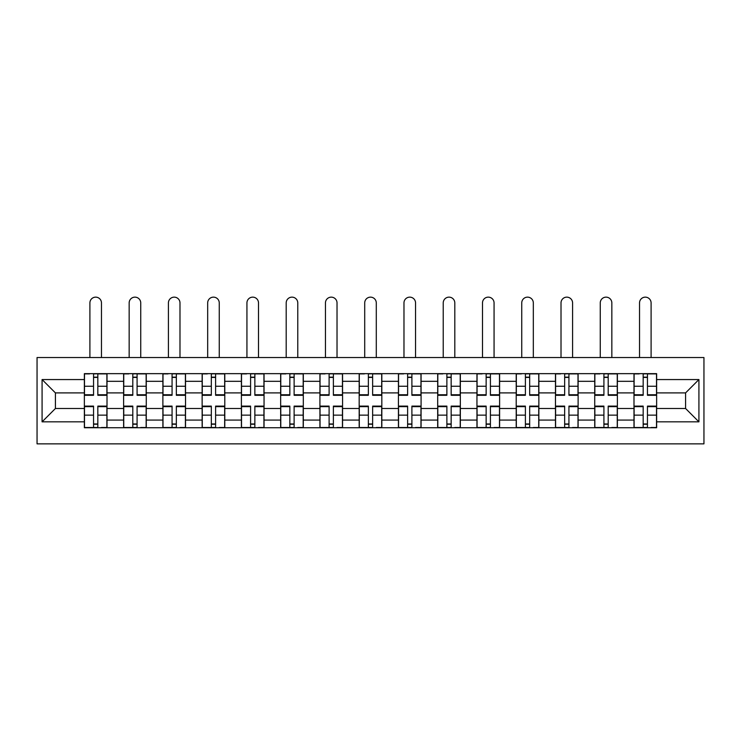 <?xml version="1.0" encoding="UTF-8"?>
<svg xmlns="http://www.w3.org/2000/svg" width="741" height="741" viewBox="0 0 741 741"><rect width="100%" height="100%" fill="white"/><g stroke="black" fill="none" stroke-linecap="round" stroke-linejoin="round"><path stroke-width="1.11" d="M37.05 443.859L703.95 443.859L703.95 357.542L37.05 357.542L37.05 443.859M123.617 427.752L123.617 381.319L107.01 381.319L107.01 427.752M107.01 381.319L107.01 373.649M123.617 381.319L123.617 373.649M146.273 373.649L146.273 427.752M162.881 427.752L162.881 373.649M185.528 373.649L185.528 427.752M202.136 427.752L202.136 373.649M224.792 373.649L224.792 427.752M241.399 427.752L241.399 373.649M264.046 373.649L264.046 427.752M280.654 427.752L280.654 373.649M303.31 373.649L303.31 427.752M319.917 427.752L319.917 373.649M342.564 373.649L342.564 427.752M359.172 427.752L359.172 373.649M381.828 373.649L381.828 427.752M398.436 427.752L398.436 373.649M421.083 373.649L421.083 427.752M437.69 427.752L437.69 373.649M460.346 373.649L460.346 427.752M476.954 427.752L476.954 373.649M499.601 373.649L499.601 427.752M516.208 427.752L516.208 373.649M538.864 373.649L538.864 427.752M555.472 427.752L555.472 373.649M578.119 373.649L578.119 427.752M594.727 427.752L594.727 373.649M617.383 373.649L617.383 427.752M633.99 427.752L633.99 373.649M633.99 408.504L617.383 408.504M594.727 408.504L578.119 408.504M555.472 408.504L538.864 408.504M516.208 408.504L499.601 408.504M476.954 408.504L460.346 408.504M437.69 408.504L421.083 408.504M398.436 408.504L381.828 408.504M359.172 408.504L342.564 408.504M319.917 408.504L303.31 408.504M280.654 408.504L264.046 408.504M241.399 408.504L224.792 408.504M202.136 408.504L185.528 408.504M162.881 408.504L146.273 408.504M123.617 408.504L107.01 408.504M633.99 392.897L617.383 392.897M594.727 392.897L578.119 392.897M555.472 392.897L538.864 392.897M516.208 392.897L499.601 392.897M476.954 392.897L460.346 392.897M437.69 392.897L421.083 392.897M398.436 392.897L381.828 392.897M359.172 392.897L342.564 392.897M319.917 392.897L303.31 392.897M280.654 392.897L264.046 392.897M241.399 392.897L224.792 392.897M202.136 392.897L185.528 392.897M162.881 392.897L146.273 392.897M123.617 392.897L107.01 392.897M55.418 408.504L84.363 408.504L84.363 392.897L55.418 392.897L55.418 408.504L42.08 421.842L42.08 379.559L84.363 379.559L84.363 392.897M656.637 392.897L656.637 408.504L685.582 408.504L685.582 392.897L656.637 392.897L656.637 373.649L84.363 373.649L84.363 379.559M656.637 379.559L698.92 379.559L698.92 421.842L656.637 421.842L656.637 408.504M84.363 408.504L84.363 427.752L656.637 427.752L656.637 421.842M84.363 421.842L42.08 421.842M97.831 423.982L93.551 423.982M93.551 377.419L97.831 377.419M137.085 423.982L132.806 423.982M132.806 377.419L137.085 377.419M176.339 423.982L172.069 423.982M172.069 377.419L176.339 377.419M215.603 423.982L211.324 423.982M211.324 377.419L215.603 377.419M254.858 423.982L250.588 423.982M250.588 377.419L254.858 377.419M294.121 423.982L289.842 423.982M289.842 377.419L294.121 377.419M333.376 423.982L329.106 423.982M329.106 377.419L333.376 377.419M372.64 423.982L368.36 423.982M368.36 377.419L372.64 377.419M411.894 423.982L407.624 423.982M407.624 377.419L411.894 377.419M451.158 423.982L446.879 423.982M446.879 377.419L451.158 377.419M490.412 423.982L486.142 423.982M486.142 377.419L490.412 377.419M529.676 423.982L525.397 423.982M525.397 377.419L529.676 377.419M568.931 423.982L564.661 423.982M564.661 377.419L568.931 377.419M608.194 423.982L603.915 423.982M603.915 377.419L608.194 377.419M647.449 423.982L643.169 423.982M643.169 377.419L647.449 377.419M42.08 379.559L55.418 392.897M685.582 408.504L698.92 421.842M685.582 392.897L698.92 379.559M101.471 357.542L101.471 302.93A5.789 5.789 0 0 0 95.691 297.141A5.789 5.789 0 0 0 89.902 302.93L89.902 357.542M97.831 394.758L106.889 394.758L106.889 395.286L97.831 395.286L97.831 373.899L106.889 373.899L101.85 373.899M106.889 394.758L106.889 373.899M93.551 377.169L97.831 377.169M89.522 373.899L84.493 373.899L84.493 395.286L93.551 395.286L93.551 373.899L101.471 373.649M84.493 373.899L89.902 373.649M93.551 406.642L84.493 406.642L84.493 406.114L93.551 406.114L93.551 427.501L84.493 427.501L89.522 427.501M84.493 406.642L84.493 427.501M97.831 424.232L93.551 424.232M101.85 427.501L106.889 427.501L106.889 406.114L97.831 406.114L97.831 427.501L89.902 427.501M106.889 427.501L101.471 427.501M140.734 357.542L140.734 302.93A5.789 5.789 0 0 0 134.945 297.141A5.789 5.789 0 0 0 129.156 302.93L129.156 357.542M137.085 394.758L146.144 394.758L146.144 395.286L137.085 395.286L137.085 373.899L146.144 373.899L141.114 373.899M146.144 394.758L146.144 373.899M132.806 377.169L137.085 377.169M128.777 373.899L123.747 373.899L123.747 395.286L132.806 395.286L132.806 373.899L140.734 373.649M123.747 373.899L129.156 373.649M179.989 357.542L179.989 302.93A5.789 5.789 0 0 0 174.209 297.141A5.789 5.789 0 0 0 168.42 302.93L168.42 357.542M176.339 394.758L185.407 394.758L185.407 395.286L176.339 395.286L176.339 373.899L185.407 373.899L180.369 373.899M185.407 394.758L185.407 373.899M172.069 377.169L176.339 377.169M168.04 373.899L163.001 373.899L163.001 395.286L172.069 395.286L172.069 373.899L179.989 373.649M163.001 373.899L168.42 373.649M132.806 406.642L123.747 406.642L123.747 406.114L132.806 406.114L132.806 427.501L123.747 427.501L128.777 427.501M123.747 406.642L123.747 427.501M137.085 424.232L132.806 424.232M141.114 427.501L146.144 427.501L146.144 406.114L137.085 406.114L137.085 427.501L129.156 427.501M146.144 427.501L140.734 427.501M172.069 406.642L163.001 406.642L163.001 406.114L172.069 406.114L172.069 427.501L163.001 427.501L168.04 427.501M163.001 406.642L163.001 427.501M176.339 424.232L172.069 424.232M180.369 427.501L185.407 427.501L185.407 406.114L176.339 406.114L176.339 427.501L168.42 427.501M185.407 427.501L179.989 427.501M219.253 357.542L219.253 302.93A5.789 5.789 0 0 0 213.464 297.141A5.789 5.789 0 0 0 207.675 302.93L207.675 357.542M215.603 394.758L224.662 394.758L224.662 395.286L215.603 395.286L215.603 373.899L224.662 373.899L219.632 373.899M224.662 394.758L224.662 373.899M211.324 377.169L215.603 377.169M207.295 373.899L202.265 373.899L202.265 395.286L211.324 395.286L211.324 373.899L219.253 373.649M202.265 373.899L207.675 373.649M258.507 357.542L258.507 302.93A5.789 5.789 0 0 0 252.727 297.141A5.789 5.789 0 0 0 246.938 302.93L246.938 357.542M254.858 394.758L263.926 394.758L263.926 395.286L254.858 395.286L254.858 373.899L263.926 373.899L258.887 373.899M263.926 394.758L263.926 373.899M250.588 377.169L254.858 377.169M246.558 373.899L241.52 373.899L241.52 395.286L250.588 395.286L250.588 373.899L258.507 373.649M241.52 373.899L246.938 373.649M297.771 357.542L297.771 302.93A5.789 5.789 0 0 0 291.982 297.141A5.789 5.789 0 0 0 286.193 302.93L286.193 357.542M294.121 394.758L303.18 394.758L303.18 395.286L294.121 395.286L294.121 373.899L303.18 373.899L298.151 373.899M303.18 394.758L303.18 373.899M289.842 377.169L294.121 377.169M285.813 373.899L280.783 373.899L280.783 395.286L289.842 395.286L289.842 373.899L297.771 373.649M280.783 373.899L286.193 373.649M211.324 406.642L202.265 406.642L202.265 406.114L211.324 406.114L211.324 427.501L202.265 427.501L207.295 427.501M202.265 406.642L202.265 427.501M215.603 424.232L211.324 424.232M219.632 427.501L224.662 427.501L224.662 406.114L215.603 406.114L215.603 427.501L207.675 427.501M224.662 427.501L219.253 427.501M250.588 406.642L241.52 406.642L241.52 406.114L250.588 406.114L250.588 427.501L241.52 427.501L246.558 427.501M241.52 406.642L241.52 427.501M254.858 424.232L250.588 424.232M258.887 427.501L263.926 427.501L263.926 406.114L254.858 406.114L254.858 427.501L246.938 427.501M263.926 427.501L258.507 427.501M289.842 406.642L280.783 406.642L280.783 406.114L289.842 406.114L289.842 427.501L280.783 427.501L285.813 427.501M280.783 406.642L280.783 427.501M294.121 424.232L289.842 424.232M298.151 427.501L303.18 427.501L303.18 406.114L294.121 406.114L294.121 427.501L286.193 427.501M303.18 427.501L297.771 427.501M337.025 357.542L337.025 302.93A5.789 5.789 0 0 0 331.246 297.141A5.789 5.789 0 0 0 325.456 302.93L325.456 357.542M333.376 394.758L342.444 394.758L342.444 395.286L333.376 395.286L333.376 373.899L342.444 373.899L337.405 373.899M342.444 394.758L342.444 373.899M329.106 377.169L333.376 377.169M325.077 373.899L320.038 373.899L320.038 395.286L329.106 395.286L329.106 373.899L337.025 373.649M320.038 373.899L325.456 373.649M329.106 406.642L320.038 406.642L320.038 406.114L329.106 406.114L329.106 427.501L320.038 427.501L325.077 427.501M320.038 406.642L320.038 427.501M333.376 424.232L329.106 424.232M337.405 427.501L342.444 427.501L342.444 406.114L333.376 406.114L333.376 427.501L325.456 427.501M342.444 427.501L337.025 427.501M376.289 357.542L376.289 302.93A5.789 5.789 0 0 0 370.5 297.141A5.789 5.789 0 0 0 364.711 302.93L364.711 357.542M372.64 394.758L381.698 394.758L381.698 395.286L372.64 395.286L372.64 373.899L381.698 373.899L376.669 373.899M381.698 394.758L381.698 373.899M368.36 377.169L372.64 377.169M364.331 373.899L359.302 373.899L359.302 395.286L368.36 395.286L368.36 373.899L376.289 373.649M359.302 373.899L364.711 373.649M368.36 406.642L359.302 406.642L359.302 406.114L368.36 406.114L368.36 427.501L359.302 427.501L364.331 427.501M359.302 406.642L359.302 427.501M372.64 424.232L368.36 424.232M376.669 427.501L381.698 427.501L381.698 406.114L372.64 406.114L372.64 427.501L364.711 427.501M381.698 427.501L376.289 427.501M415.544 357.542L415.544 302.93A5.789 5.789 0 0 0 409.754 297.141A5.789 5.789 0 0 0 403.975 302.93L403.975 357.542M411.894 394.758L420.962 394.758L420.962 395.286L411.894 395.286L411.894 373.899L420.962 373.899L415.923 373.899M420.962 394.758L420.962 373.899M407.624 377.169L411.894 377.169M403.595 373.899L398.556 373.899L398.556 395.286L407.624 395.286L407.624 373.899L415.544 373.649M398.556 373.899L403.975 373.649M407.624 406.642L398.556 406.642L398.556 406.114L407.624 406.114L407.624 427.501L398.556 427.501L403.595 427.501M398.556 406.642L398.556 427.501M411.894 424.232L407.624 424.232M415.923 427.501L420.962 427.501L420.962 406.114L411.894 406.114L411.894 427.501L403.975 427.501M420.962 427.501L415.544 427.501M454.807 357.542L454.807 302.93A5.789 5.789 0 0 0 449.018 297.141A5.789 5.789 0 0 0 443.229 302.93L443.229 357.542M451.158 394.758L460.217 394.758L460.217 395.286L451.158 395.286L451.158 373.899L460.217 373.899L455.187 373.899M460.217 394.758L460.217 373.899M446.879 377.169L451.158 377.169M442.849 373.899L437.82 373.899L437.82 395.286L446.879 395.286L446.879 373.899L454.807 373.649M437.82 373.899L443.229 373.649M446.879 406.642L437.82 406.642L437.82 406.114L446.879 406.114L446.879 427.501L437.82 427.501L442.849 427.501M437.82 406.642L437.82 427.501M451.158 424.232L446.879 424.232M455.187 427.501L460.217 427.501L460.217 406.114L451.158 406.114L451.158 427.501L443.229 427.501M460.217 427.501L454.807 427.501M494.062 357.542L494.062 302.93A5.789 5.789 0 0 0 488.273 297.141A5.789 5.789 0 0 0 482.493 302.93L482.493 357.542M490.412 394.758L499.48 394.758L499.48 395.286L490.412 395.286L490.412 373.899L499.48 373.899L494.442 373.899M499.48 394.758L499.48 373.899M486.142 377.169L490.412 377.169M482.113 373.899L477.074 373.899L477.074 395.286L486.142 395.286L486.142 373.899L494.062 373.649M477.074 373.899L482.493 373.649M486.142 406.642L477.074 406.642L477.074 406.114L486.142 406.114L486.142 427.501L477.074 427.501L482.113 427.501M477.074 406.642L477.074 427.501M490.412 424.232L486.142 424.232M494.442 427.501L499.48 427.501L499.48 406.114L490.412 406.114L490.412 427.501L482.493 427.501M499.48 427.501L494.062 427.501M533.325 357.542L533.325 302.93A5.789 5.789 0 0 0 527.536 297.141A5.789 5.789 0 0 0 521.747 302.93L521.747 357.542M529.676 394.758L538.735 394.758L538.735 395.286L529.676 395.286L529.676 373.899L538.735 373.899L533.705 373.899M538.735 394.758L538.735 373.899M525.397 377.169L529.676 377.169M521.368 373.899L516.338 373.899L516.338 395.286L525.397 395.286L525.397 373.899L533.325 373.649M516.338 373.899L521.747 373.649M525.397 406.642L516.338 406.642L516.338 406.114L525.397 406.114L525.397 427.501L516.338 427.501L521.368 427.501M516.338 406.642L516.338 427.501M529.676 424.232L525.397 424.232M533.705 427.501L538.735 427.501L538.735 406.114L529.676 406.114L529.676 427.501L521.747 427.501M538.735 427.501L533.325 427.501M572.58 357.542L572.58 302.93A5.789 5.789 0 0 0 566.791 297.141A5.789 5.789 0 0 0 561.011 302.93L561.011 357.542M568.931 394.758L577.999 394.758L577.999 395.286L568.931 395.286L568.931 373.899L577.999 373.899L572.96 373.899M577.999 394.758L577.999 373.899M564.661 377.169L568.931 377.169M560.631 373.899L555.593 373.899L555.593 395.286L564.661 395.286L564.661 373.899L572.58 373.649M555.593 373.899L561.011 373.649M564.661 406.642L555.593 406.642L555.593 406.114L564.661 406.114L564.661 427.501L555.593 427.501L560.631 427.501M555.593 406.642L555.593 427.501M568.931 424.232L564.661 424.232M572.96 427.501L577.999 427.501L577.999 406.114L568.931 406.114L568.931 427.501L561.011 427.501M577.999 427.501L572.58 427.501M611.844 357.542L611.844 302.93A5.789 5.789 0 0 0 606.055 297.141A5.789 5.789 0 0 0 600.266 302.93L600.266 357.542M608.194 394.758L617.253 394.758L617.253 395.286L608.194 395.286L608.194 373.899L617.253 373.899L612.223 373.899M617.253 394.758L617.253 373.899M603.915 377.169L608.194 377.169M599.886 373.899L594.856 373.899L594.856 395.286L603.915 395.286L603.915 373.899L611.844 373.649M594.856 373.899L600.266 373.649M603.915 406.642L594.856 406.642L594.856 406.114L603.915 406.114L603.915 427.501L594.856 427.501L599.886 427.501M594.856 406.642L594.856 427.501M608.194 424.232L603.915 424.232M612.223 427.501L617.253 427.501L617.253 406.114L608.194 406.114L608.194 427.501L600.266 427.501M617.253 427.501L611.844 427.501M651.098 357.542L651.098 302.93A5.789 5.789 0 0 0 645.309 297.141A5.789 5.789 0 0 0 639.529 302.93L639.529 357.542M647.449 394.758L656.507 394.758L656.507 395.286L647.449 395.286L647.449 373.899L656.507 373.899L651.478 373.899M656.507 394.758L656.507 373.899M643.169 377.169L647.449 377.169M639.15 373.899L634.111 373.899L634.111 395.286L643.169 395.286L643.169 373.899L651.098 373.649M634.111 373.899L639.529 373.649M643.169 406.642L634.111 406.642L634.111 406.114L643.169 406.114L643.169 427.501L634.111 427.501L639.15 427.501M634.111 406.642L634.111 427.501M647.449 424.232L643.169 424.232M651.478 427.501L656.507 427.501L656.507 406.114L647.449 406.114L647.449 427.501L639.529 427.501M656.507 427.501L651.098 427.501M594.727 381.319L578.119 381.319M555.472 381.319L538.864 381.319M516.208 381.319L499.601 381.319M476.954 381.319L460.346 381.319M437.69 381.319L421.083 381.319M398.436 381.319L381.828 381.319M359.172 381.319L342.564 381.319M319.917 381.319L303.31 381.319M280.654 381.319L264.046 381.319M241.399 381.319L224.792 381.319M202.136 381.319L185.528 381.319M162.881 381.319L146.273 381.319M633.99 381.319L617.383 381.319M594.727 420.073L578.119 420.073M555.472 420.073L538.864 420.073M516.208 420.073L499.601 420.073M476.954 420.073L460.346 420.073M437.69 420.073L421.083 420.073M398.436 420.073L381.828 420.073M359.172 420.073L342.564 420.073M319.917 420.073L303.31 420.073M280.654 420.073L264.046 420.073M241.399 420.073L224.792 420.073M202.136 420.073L185.528 420.073M162.881 420.073L146.273 420.073M123.617 420.073L107.01 420.073M633.99 420.073L617.383 420.073M97.831 386.256L106.889 386.256M84.493 394.758L93.551 394.758M84.493 386.256L93.551 386.256M93.551 415.136L84.493 415.136M106.889 406.642L97.831 406.642M106.889 415.136L97.831 415.136M137.085 386.256L146.144 386.256M123.747 394.758L132.806 394.758M123.747 386.256L132.806 386.256M176.339 386.256L185.407 386.256M163.001 394.758L172.069 394.758M163.001 386.256L172.069 386.256M132.806 415.136L123.747 415.136M146.144 406.642L137.085 406.642M146.144 415.136L137.085 415.136M172.069 415.136L163.001 415.136M185.407 406.642L176.339 406.642M185.407 415.136L176.339 415.136M215.603 386.256L224.662 386.256M202.265 394.758L211.324 394.758M202.265 386.256L211.324 386.256M254.858 386.256L263.926 386.256M241.52 394.758L250.588 394.758M241.52 386.256L250.588 386.256M294.121 386.256L303.18 386.256M280.783 394.758L289.842 394.758M280.783 386.256L289.842 386.256M211.324 415.136L202.265 415.136M224.662 406.642L215.603 406.642M224.662 415.136L215.603 415.136M250.588 415.136L241.52 415.136M263.926 406.642L254.858 406.642M263.926 415.136L254.858 415.136M289.842 415.136L280.783 415.136M303.18 406.642L294.121 406.642M303.18 415.136L294.121 415.136M333.376 386.256L342.444 386.256M320.038 394.758L329.106 394.758M320.038 386.256L329.106 386.256M329.106 415.136L320.038 415.136M342.444 406.642L333.376 406.642M342.444 415.136L333.376 415.136M372.64 386.256L381.698 386.256M359.302 394.758L368.36 394.758M359.302 386.256L368.36 386.256M368.36 415.136L359.302 415.136M381.698 406.642L372.64 406.642M381.698 415.136L372.64 415.136M411.894 386.256L420.962 386.256M398.556 394.758L407.624 394.758M398.556 386.256L407.624 386.256M407.624 415.136L398.556 415.136M420.962 406.642L411.894 406.642M420.962 415.136L411.894 415.136M451.158 386.256L460.217 386.256M437.82 394.758L446.879 394.758M437.82 386.256L446.879 386.256M446.879 415.136L437.82 415.136M460.217 406.642L451.158 406.642M460.217 415.136L451.158 415.136M490.412 386.256L499.48 386.256M477.074 394.758L486.142 394.758M477.074 386.256L486.142 386.256M486.142 415.136L477.074 415.136M499.48 406.642L490.412 406.642M499.48 415.136L490.412 415.136M529.676 386.256L538.735 386.256M516.338 394.758L525.397 394.758M516.338 386.256L525.397 386.256M525.397 415.136L516.338 415.136M538.735 406.642L529.676 406.642M538.735 415.136L529.676 415.136M568.931 386.256L577.999 386.256M555.593 394.758L564.661 394.758M555.593 386.256L564.661 386.256M564.661 415.136L555.593 415.136M577.999 406.642L568.931 406.642M577.999 415.136L568.931 415.136M608.194 386.256L617.253 386.256M594.856 394.758L603.915 394.758M594.856 386.256L603.915 386.256M603.915 415.136L594.856 415.136M617.253 406.642L608.194 406.642M617.253 415.136L608.194 415.136M647.449 386.256L656.507 386.256M634.111 394.758L643.169 394.758M634.111 386.256L643.169 386.256M643.169 415.136L634.111 415.136M656.507 406.642L647.449 406.642M656.507 415.136L647.449 415.136"/></g></svg>
